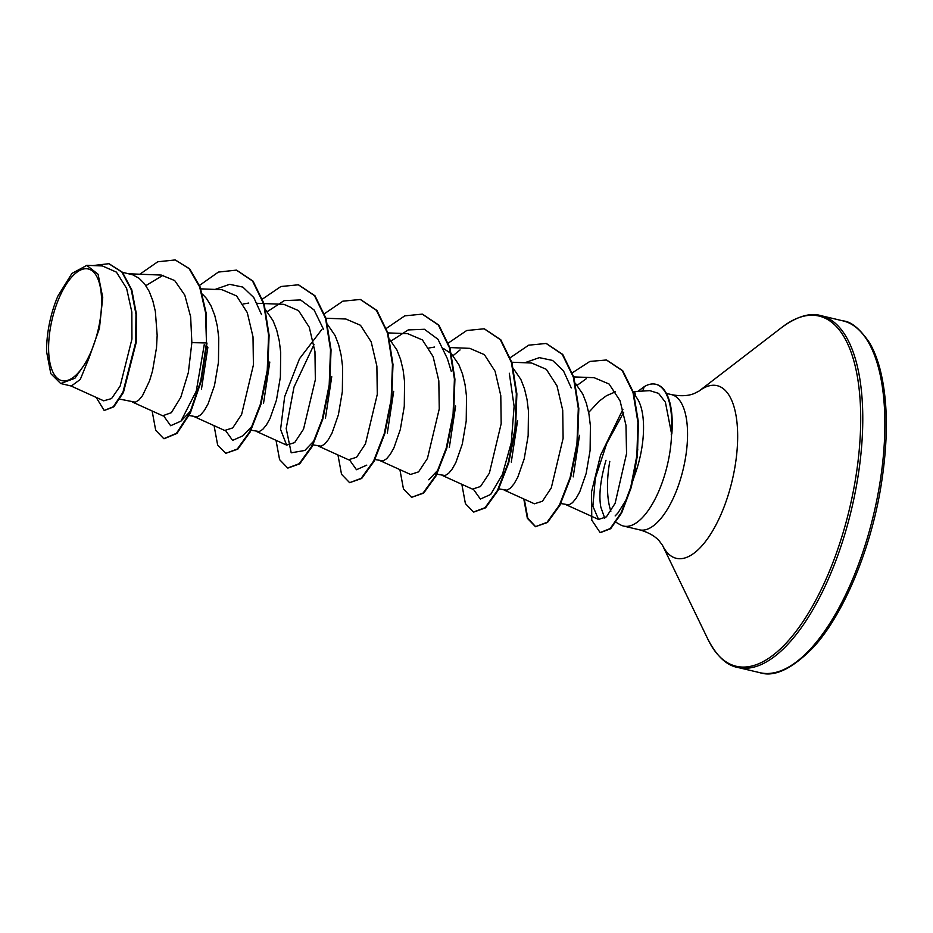 <?xml version="1.0" encoding="UTF-8"?>
<svg xmlns="http://www.w3.org/2000/svg" width="933" height="933" viewBox="0 0 933 933"><rect width="100%" height="100%" fill="white"/><g stroke="black" fill="none" stroke-linecap="round" stroke-linejoin="round"><path stroke-width="1.4" d="M99.679 322.398A57.38 23.593 103.3 0 1 65.217 380.862A57.38 23.593 103.3 0 1 50.51 327.226A57.38 23.593 103.3 0 1 84.985 268.762A57.38 23.593 103.3 0 1 99.679 322.398M604.736 518.235L600.887 507.33C598.636 495.913 600.327 480.227 605.984 460.284M609.785 461.369A69.474 28.573 -76.7 0 0 610.87 511.226M615.675 522.107L620.305 524.766A69.474 28.573 -76.7 0 0 623.547 526.049A69.474 28.573 -76.7 0 0 669.323 455.526A69.474 28.573 -76.7 0 0 671.585 433.88L665.392 402.193L658.581 393.376L649.974 390.694M637.787 449.135L634.335 476.262A62.033 25.506 -76.7 0 0 641.484 450.009A62.033 25.506 -76.7 0 0 635.758 396.513L634.627 391.522L649.974 390.659M634.335 476.262L626.999 498.502L617.891 513.033L615.15 515.926M122.456 272.284L132.708 274.803L139.017 278.221L144.557 283.83L149.198 291.423L152.814 300.741L155.356 311.435L157.164 335.344L156.511 347.671L152.557 370.821L149.572 380.781L142.504 395.674L138.842 400.07L135.39 402.205L119.809 399.137M206.753 346.446L207.861 347.344L201.47 389.143M202.449 294.117L206.508 298.49L211.138 306.094L214.753 315.412L217.307 326.095L218.742 337.781L218.45 362.331L214.497 385.481L208.094 403.837L204.444 410.345L200.793 414.742L197.329 416.876L189.119 415.547M269.8 362.004L263.491 403.546M265.753 310.071L273.077 320.754L276.704 330.072L279.247 340.767L280.693 352.441L280.39 377.002L276.448 400.152L270.034 418.497L266.395 425.005L262.733 429.402L259.281 431.536L251.059 430.218M331.751 376.675L325.454 418.159M327.693 324.731L335.029 335.425L338.644 344.744L341.186 355.426L342.633 367.112L342.341 391.662L338.387 414.812L331.985 433.169L328.334 439.676L324.672 444.073L321.22 446.207L313.01 444.878M393.691 391.335L387.335 433.005M389.644 339.402L396.968 350.085L400.584 359.403L403.138 370.098L404.572 381.772L404.281 406.333L400.327 429.483L393.924 447.828L390.274 454.336L386.624 458.733L383.16 460.867L374.949 459.549M455.631 406.007L449.309 447.56M451.584 354.062L458.908 364.756L462.535 374.075L465.077 384.758L466.523 396.443L466.22 420.993L462.278 444.143L455.864 462.5L452.225 469.007L448.563 473.404L445.111 475.538L436.889 474.209M517.582 420.666L511.296 462.092M513.523 368.733L520.847 379.416L524.474 388.734L527.017 399.429L528.463 411.103L528.16 435.664L524.218 458.814L517.803 477.16L514.165 483.667L510.503 488.064L507.051 490.198L498.84 488.88M579.521 435.338L573.2 476.891M575.474 383.393L582.798 394.088L586.414 403.406L588.956 414.089L590.402 425.763L590.111 450.324L586.157 473.474L579.755 491.831L576.104 498.339L572.442 502.735L568.99 504.87L560.78 503.54M243.093 304.018L248.761 303.05M428.912 348.009L434.591 347.041M443.56 348.569L450.954 353.444M588.665 412.479L598.963 401.307L606.473 395.709L615.523 391.802M634.312 395.359L635.758 396.513M103.773 400.793L111.552 398.578L120.159 386.075L131.938 339.064L131.833 312.054L126.608 288.367L116.415 272.133L102.35 265.94L86.781 265.334M89.008 358.027L99.423 328.381L102.735 297.499L98.093 274.244L86.781 265.392L71.923 273.427L57.858 296.158A61.671 25.366 103.3 0 0 46.65 352.021L50.825 373.69L60.68 383.533L74.908 378.262L89.008 358.027L80.285 379.451L71.293 386.04L60.68 383.533M163.088 275.235L145.863 285.638M175.544 260.085L189.131 268.692L199.627 286.863L205.54 312.567L206.473 342.947L206.053 312.683L200.14 286.979L189.656 268.821L175.287 260.027M96.157 397.388L104.193 410.497L113.826 406.846L123.436 392.455L136.23 342.388L136.486 314.386L131.786 289.86L122.421 272.238L109.103 263.759M175.031 259.969L157.747 261.776L139.833 274.22M104.193 410.497L113.313 406.73L122.911 392.338L135.705 342.271L135.973 314.258L131.273 289.731L121.908 272.121L108.846 263.701L92.95 265.567M152.126 410.975L155.694 430.3L163.8 438.685L176.454 433.32L189.831 412.899L200.747 380.909L206.473 342.947L191.86 342.633L190.647 316.835L184.804 295.131L174.681 280.553L161.257 275.072L128.836 273.789M623.699 412.351L606.66 443.641L595.312 478.186L592.898 506.211L598.566 519.448L606.427 516.812L615.127 503.307L626.556 453.531L625.961 425.203L620.048 400.735L609.074 384.011L594.169 377.702L573.76 376.897M504.112 490.058L534.422 503.785L542.435 501.243L551.298 487.854L563.112 438.312L562.716 410.193L557.001 385.877L546.318 369.328L531.705 363.042M472.483 489.102L480.483 486.525L489.359 473.183L501.173 423.722L500.788 395.604L495.096 371.252L484.39 354.657L469.766 348.347L449.881 347.566M380.232 460.727L410.532 474.454L418.555 471.888L427.431 458.476L439.245 408.946L438.825 380.839L433.11 356.593L422.427 339.939L407.814 333.734M348.615 459.724L356.604 457.24L365.456 443.828L377.282 394.367L376.885 366.191L371.194 341.875L360.488 325.279L345.886 319.016L325.99 318.235M321.943 329.337L299.505 358.727L284.658 396.653L280.576 429.448L286.653 445.123L294.665 442.58L303.528 429.192L315.342 379.719L314.957 351.601L309.278 327.261L298.572 310.631L283.935 304.356L264.051 303.563M194.402 416.724L224.701 430.463L232.725 427.909L241.6 414.497L253.414 364.955L253.006 336.848L247.268 312.567L236.597 295.948L221.996 289.697L200.805 288.857M162.774 415.733L171.369 412.678L180.78 397.33L188.361 372.489L191.86 342.633M671.585 433.88L671.842 433.938A69.24 28.468 -76.7 0 0 656.226 384.384A69.24 28.468 -76.7 0 0 655.969 384.326M204.292 344.464L196.268 391.137L180.979 421.121L170.657 425.728L163.8 416.083M215.126 289.417L229.623 284.32L242.848 287.096L253.764 297.522L261.532 314.584M252.283 425.961L242.918 435.793L232.609 440.399L225.763 430.801M267.223 311.657L284.343 300.589L300.554 299.948L314.071 309.943L323.483 329.256M314.223 440.621L304.858 450.452L291.201 452.82L286.198 428.48L294 387.078L313.978 344.662M366.797 465.124L356.476 469.731L349.63 460.062M391.102 340.988L408.234 329.92L424.445 329.279L437.962 339.274L447.362 358.599L451.245 371.276M453.053 355.648L460.051 349.933M509.313 373.258L514.118 406.391L511.272 442.709L502.444 474.349L490.676 494.455L480.378 499.062L473.532 489.452M524.847 362.739L539.332 357.642L552.569 360.43L563.485 370.856L571.253 387.93M577.2 385.294L586.356 378.646M206.998 343.064L201.26 381.037L190.344 413.016L176.978 433.437L164.056 438.743M236.655 270.197L253.053 281.136L264.144 303.89L269.101 335.192L267.759 370.424L260.913 404.351L250.184 431.944L237.81 449.146L225.739 453.345L217.634 444.959L214.077 425.646M298.595 284.857L314.992 295.796L326.084 318.55L331.052 349.863L329.711 385.096L322.853 419.01L312.123 446.615L299.75 463.806L287.935 468.063M360.535 299.528L376.932 310.467L388.035 333.221L392.991 364.523L391.65 399.756L384.793 433.682L374.075 461.275L361.689 478.477L349.618 482.676L341.525 474.291L337.956 454.977M422.486 314.188L438.872 325.127L449.974 347.881L454.931 379.195L453.59 414.427L446.744 448.353L436.014 475.947L423.64 493.137L411.57 497.347L403.464 488.962L399.895 469.637M484.425 328.859L500.823 339.799L511.914 362.552L516.882 393.866L515.529 429.087L508.683 463.013L497.954 490.606L485.58 507.809L473.766 512.065M546.376 343.519L562.762 354.458L573.865 377.224L578.822 408.526L577.48 443.758L570.623 477.684L559.905 505.278L547.519 522.468L535.449 526.678L527.355 518.293L523.786 498.968M535.705 526.737L527.798 518.258L524.311 499.202M606.672 360.056L622.708 370.693L633.53 392.595L638.44 422.427L637.402 455.666L631.279 487.353L621.681 512.893L610.707 528.684L600.385 532.626M199.522 285.393L218.392 272.074L236.399 270.127L252.528 281.008L263.631 303.761L268.587 335.075L267.246 370.308L260.4 404.222L249.671 431.816L237.297 449.018L225.739 453.345M262.558 298.992L280.88 286.524L298.338 284.798L314.479 295.679L325.57 318.433L330.527 349.735L329.186 384.967L322.34 418.894L311.61 446.487L299.236 463.689L287.679 468.016L279.585 459.631L276.016 440.306M324.509 313.663L342.831 301.184L360.278 299.458L376.419 310.339L387.51 333.093L392.478 364.406L391.137 399.639L384.279 433.565L373.55 461.159L361.176 478.349L349.618 482.676M386.449 328.323L404.77 315.855L422.229 314.129L438.358 325.011L449.461 347.764L454.418 379.066L453.076 414.299L446.219 448.225L435.501 475.818L423.115 493.021L411.57 497.347M448.388 342.994L466.71 330.515L484.169 328.789L500.31 339.67L511.401 362.436L516.357 393.738L515.016 428.97L508.17 462.896L497.441 490.49L485.067 507.68L473.509 512.007L465.404 503.622L461.847 484.297M510.339 357.654L528.661 345.187L546.12 343.461L562.249 354.342L573.34 377.095L578.308 408.409L576.956 443.63L570.11 477.556L559.38 505.15L547.006 522.352L535.449 526.678M572.43 372.745L589.901 361.421L606.415 359.998L622.194 370.576L633.006 392.478L637.915 422.299L636.877 455.537L630.755 487.236L621.156 512.765L610.194 528.568L600.129 532.568L591.779 520.159L591.557 491.808L600.514 455.316L622.917 409.307M637.985 391.324L644.225 386.67L642.72 391.067M671.27 434.533A69.24 28.468 -76.7 0 0 655.712 384.256A69.24 28.468 -76.7 0 0 644.225 386.67M878.874 489.172A180.745 74.337 103.3 0 1 759.789 672.658C774.18 677.428 791.989 669.043 813.214 647.502C842.324 616.107 869.591 552.861 880.39 489.755C888.589 440.924 888.309 400.117 879.551 367.334C876.763 357.456 873.37 349.175 869.369 342.528C859.853 328.731 851.094 321.523 843.082 320.894A180.745 74.337 103.3 0 1 878.874 489.172M666.419 393.411L671.492 394.612C680.507 396.362 688.041 396.012 694.094 393.574L698.934 391.137L782.134 327.168C797.295 316.287 810.241 312.45 820.97 315.657A180.745 74.337 103.3 0 1 856.774 483.935A180.745 74.337 103.3 0 1 737.688 667.433L759.789 672.658M782.134 327.168A179.952 74.01 103.3 0 1 854.733 483.562A179.952 74.01 103.3 0 1 785.854 643.443A179.952 74.01 103.3 0 1 708.135 639.723C716.812 656.249 726.655 665.486 737.688 667.433M698.934 391.137A88.728 36.492 103.3 0 1 734.726 468.249A88.728 36.492 103.3 0 1 700.765 547.076A88.728 36.492 103.3 0 1 662.453 545.234L708.135 639.723M671.492 394.612A69.474 28.573 103.3 0 1 685.254 459.293A69.474 28.573 103.3 0 1 639.478 529.827C648.318 532.311 654.896 535.997 659.211 540.895L662.453 545.234M623.547 526.049L639.478 529.827M186.798 414.998L188.606 415.43M434.568 473.661L436.376 474.092M103.75 400.828L70.628 385.819M598.566 519.448L566.063 504.718M531.705 363.019L511.82 362.226M472.471 489.125L442.172 475.387M407.814 333.687L387.941 332.894M348.58 459.782L318.293 446.056M286.653 445.123L256.342 431.396M263.561 303.552L257.111 303.295M162.75 415.791L132.463 402.065M633.18 391.463L634.627 391.522M190.367 411.266L180.979 421.121M428.737 479.795L438.113 469.964M820.97 315.657L843.082 320.894"/></g></svg>
